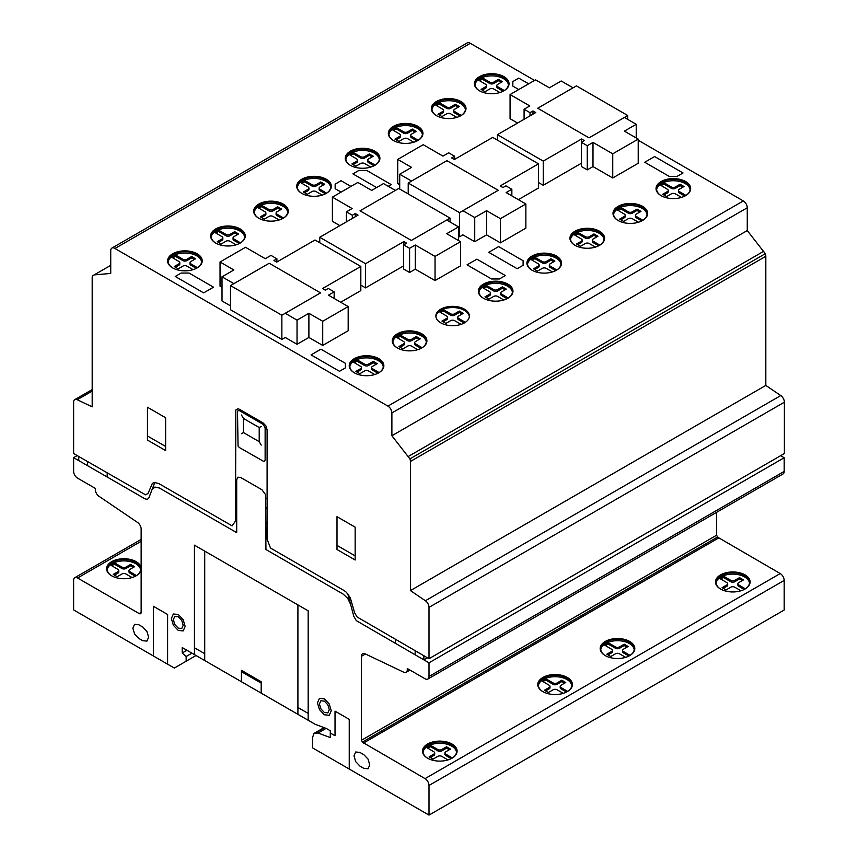 <?xml version="1.0" encoding="UTF-8"?>
<svg xmlns="http://www.w3.org/2000/svg" width="858" height="858" viewBox="0 0 858 858"><rect width="100%" height="100%" fill="white"/><g stroke="black" fill="none" stroke-linecap="round" stroke-linejoin="round"><path stroke-width="1.29" d="M285.199 313.288L297.04 320.12L308.891 313.288L322.715 321.267L348.176 306.563L328.442 295.163L334.159 291.859L328.239 288.438L325.279 290.143L322.511 288.545L360.821 266.441L315.015 239.993L276.705 262.108L273.949 260.51L276.909 258.805L270.978 255.384L265.261 258.687L245.517 247.286L220.045 261.99L233.869 269.97L222.018 276.812L233.869 283.644L269.208 263.245L320.538 292.878L285.199 313.288M281.864 339.403L281.864 315.229L230.523 285.596L230.523 309.759L281.864 339.403L285.221 337.462L297.04 344.294L297.04 320.12M297.04 344.294L308.891 337.451L308.891 313.288M308.891 337.451L322.715 345.431L322.715 321.267M322.715 345.431L348.176 330.727L348.176 306.563M334.159 298.466L334.159 291.859M340.68 302.231L360.821 290.605L360.821 266.441M276.909 261.99L276.909 258.805M222.018 287.301L220.045 286.154L220.045 261.99M230.523 305.888L222.018 300.976L222.018 276.812M446.696 220.045L458.547 226.887L446.696 233.719L460.521 241.699L435.049 256.403L415.304 245.013L409.588 248.316L403.657 244.895L406.617 243.189L403.861 241.591L365.551 263.706L319.744 237.258L358.054 215.143L355.287 213.545L352.327 215.261L346.407 211.84L352.123 208.537L332.389 197.136L357.85 182.432L371.675 190.412L383.515 183.569L395.366 190.412L360.028 210.811L411.357 240.444L446.696 220.045M458.547 240.562L458.547 226.887M435.049 256.403L435.049 280.566L460.521 265.873L460.521 241.699M435.049 280.566L415.304 269.176L415.304 245.013M415.304 269.176L409.588 272.479L409.588 248.316M409.588 272.479L403.657 269.058L403.657 244.895M403.861 244.777L403.861 241.591M403.657 265.862L365.551 287.87L365.551 263.706M319.744 242.728L319.744 237.258M365.551 287.87L360.821 285.135M355.287 216.742L355.287 213.545M352.327 218.447L352.327 215.261M346.407 221.868L346.407 211.84M339.886 225.633L332.389 221.3L332.389 197.136M230.523 285.596L269.219 263.256L320.56 292.889L281.864 315.229M411.357 240.444L360.028 210.811L398.723 188.47L450.053 218.104L411.357 240.444M450.053 221.986L450.053 218.104M141.141 568.264A17.31 9.996 0 0 0 129.783 559.791A17.31 9.996 0 0 0 111.658 562.119A17.31 9.996 0 0 0 106.596 568.961M141.141 569.658A17.31 9.996 180 0 1 136.143 575.804A17.31 9.996 180 0 1 111.658 575.804A17.31 9.996 180 0 1 106.596 568.736A17.31 9.996 180 0 1 111.658 561.668A17.31 9.996 180 0 1 129.783 559.33A17.31 9.996 180 0 1 141.141 567.814M140.615 569.873A16.752 9.674 0 0 0 129.762 561.497A16.752 9.674 0 0 0 112.055 563.717A16.752 9.674 0 0 0 107.196 569.873M111.851 575.911A16.752 9.674 180 0 1 107.153 569.186A16.752 9.674 180 0 1 112.055 562.355A16.752 9.674 180 0 1 135.757 562.355A16.752 9.674 180 0 1 140.658 569.186A16.752 9.674 180 0 1 135.961 575.911M202.22 261.079A17.31 9.996 0 0 0 191.355 252.027A17.31 9.996 0 0 0 172.662 254.236A17.31 9.996 0 0 0 167.6 261.079M197.147 267.921A17.31 9.996 180 0 1 172.662 267.921A17.31 9.996 180 0 1 167.6 260.853A17.31 9.996 180 0 1 172.662 253.786A17.31 9.996 180 0 1 191.538 251.619A17.31 9.996 180 0 1 202.22 260.853A17.31 9.996 180 0 1 197.147 267.921M201.619 261.99A16.752 9.674 0 0 0 190.766 253.614A16.752 9.674 0 0 0 173.059 255.834A16.752 9.674 0 0 0 168.2 261.99M172.855 268.028A16.752 9.674 180 0 1 168.157 261.304A16.752 9.674 180 0 1 173.059 254.472A16.752 9.674 180 0 1 196.761 254.472A16.752 9.674 180 0 1 201.662 261.304A16.752 9.674 180 0 1 196.965 268.028M245.259 236.229A17.31 9.996 0 0 0 234.384 227.177A17.31 9.996 0 0 0 215.701 229.386A17.31 9.996 0 0 0 210.639 236.229M240.186 243.071A17.31 9.996 180 0 1 215.701 243.071A17.31 9.996 180 0 1 210.639 236.004A17.31 9.996 180 0 1 215.701 228.936A17.31 9.996 180 0 1 234.577 226.769A17.31 9.996 180 0 1 245.259 236.004A17.31 9.996 180 0 1 240.186 243.071M244.659 237.14A16.752 9.674 0 0 0 233.805 228.764A16.752 9.674 0 0 0 216.098 230.984A16.752 9.674 0 0 0 211.24 237.14M215.894 243.179A16.752 9.674 180 0 1 211.197 236.454A16.752 9.674 180 0 1 216.098 229.622A16.752 9.674 180 0 1 239.79 229.622A16.752 9.674 180 0 1 244.702 236.454A16.752 9.674 180 0 1 240.004 243.179M288.299 211.379A17.31 9.996 0 0 0 277.434 202.327A17.31 9.996 0 0 0 258.751 204.547A17.31 9.996 0 0 0 253.678 211.379M283.226 218.222A17.31 9.996 180 0 1 258.751 218.222A17.31 9.996 180 0 1 253.678 211.154A17.31 9.996 180 0 1 258.751 204.086A17.31 9.996 180 0 1 277.617 201.92A17.31 9.996 180 0 1 288.299 211.154A17.31 9.996 180 0 1 283.226 218.222M287.698 212.291A16.752 9.674 0 0 0 276.844 203.914A16.752 9.674 0 0 0 259.137 206.135A16.752 9.674 0 0 0 254.279 212.291M258.934 218.329A16.752 9.674 180 0 1 254.236 211.604A16.752 9.674 180 0 1 259.137 204.772A16.752 9.674 180 0 1 282.84 204.772A16.752 9.674 180 0 1 287.741 211.604A16.752 9.674 180 0 1 283.043 218.329M331.338 186.529A17.31 9.996 0 0 0 320.474 177.488A17.31 9.996 0 0 0 301.791 179.697A17.31 9.996 0 0 0 296.718 186.529M326.265 193.372A17.31 9.996 180 0 1 301.791 193.372A17.31 9.996 180 0 1 296.718 186.304A17.31 9.996 180 0 1 301.791 179.236A17.31 9.996 180 0 1 320.656 177.07A17.31 9.996 180 0 1 331.338 186.304A17.31 9.996 180 0 1 326.265 193.372M330.738 187.441A16.752 9.674 0 0 0 319.884 179.065A16.752 9.674 0 0 0 302.177 181.285A16.752 9.674 0 0 0 297.318 187.441M301.973 193.479A16.752 9.674 180 0 1 297.276 186.765A16.752 9.674 180 0 1 302.177 179.923A16.752 9.674 180 0 1 325.879 179.923A16.752 9.674 180 0 1 330.78 186.765A16.752 9.674 180 0 1 326.083 193.479M379.901 158.494A17.31 9.996 0 0 0 369.037 149.442A17.31 9.996 0 0 0 350.354 151.651A17.31 9.996 0 0 0 345.291 158.494M374.839 165.337A17.31 9.996 180 0 1 350.354 165.337A17.31 9.996 180 0 1 345.281 158.269A17.31 9.996 180 0 1 350.354 151.201A17.31 9.996 180 0 1 369.219 149.035A17.31 9.996 180 0 1 379.912 158.269A17.31 9.996 180 0 1 374.839 165.337M379.311 159.406A16.752 9.674 0 0 0 368.457 151.029A16.752 9.674 0 0 0 350.75 153.25A16.752 9.674 0 0 0 345.881 159.406M350.547 165.444A16.752 9.674 180 0 1 345.838 158.719A16.752 9.674 180 0 1 350.75 151.877A16.752 9.674 180 0 1 374.442 151.877A16.752 9.674 180 0 1 379.354 158.719A16.752 9.674 180 0 1 374.646 165.444M422.94 133.644A17.31 9.996 0 0 0 412.076 124.592A17.31 9.996 0 0 0 393.393 126.802A17.31 9.996 0 0 0 388.331 133.644M417.878 140.487A17.31 9.996 180 0 1 393.393 140.487A17.31 9.996 180 0 1 388.32 133.419A17.31 9.996 180 0 1 393.393 126.351A17.31 9.996 180 0 1 412.258 124.185A17.31 9.996 180 0 1 422.951 133.419A17.31 9.996 180 0 1 417.878 140.487M422.351 134.556A16.752 9.674 0 0 0 411.497 126.18A16.752 9.674 0 0 0 393.79 128.4A16.752 9.674 0 0 0 388.921 134.556M393.586 140.594A16.752 9.674 180 0 1 388.878 133.869A16.752 9.674 180 0 1 393.79 127.027A16.752 9.674 180 0 1 417.481 127.027A16.752 9.674 180 0 1 422.393 133.869A16.752 9.674 180 0 1 417.685 140.594M465.98 108.794A17.31 9.996 0 0 0 455.115 99.743A17.31 9.996 0 0 0 436.432 101.952A17.31 9.996 0 0 0 431.37 108.794M460.918 115.637A17.31 9.996 180 0 1 436.432 115.637A17.31 9.996 180 0 1 431.359 108.569A17.31 9.996 180 0 1 436.432 101.501A17.31 9.996 180 0 1 455.298 99.335A17.31 9.996 180 0 1 465.991 108.569A17.31 9.996 180 0 1 460.918 115.637M465.39 109.706A16.752 9.674 0 0 0 454.536 101.33A16.752 9.674 0 0 0 436.829 103.55A16.752 9.674 0 0 0 431.96 109.706M436.625 115.744A16.752 9.674 180 0 1 431.928 109.02A16.752 9.674 180 0 1 436.829 102.177A16.752 9.674 180 0 1 460.521 102.177A16.752 9.674 180 0 1 465.433 109.02A16.752 9.674 180 0 1 460.725 115.744M509.03 83.945A17.31 9.996 0 0 0 498.166 74.893A17.31 9.996 0 0 0 479.472 77.102A17.31 9.996 0 0 0 474.41 83.945M503.957 90.787A17.31 9.996 180 0 1 479.472 90.787A17.31 9.996 180 0 1 474.41 83.719A17.31 9.996 180 0 1 479.472 76.652A17.31 9.996 180 0 1 498.348 74.485A17.31 9.996 180 0 1 509.03 83.719A17.31 9.996 180 0 1 503.957 90.787M508.429 84.856A16.752 9.674 0 0 0 497.576 76.48A16.752 9.674 0 0 0 479.869 78.7A16.752 9.674 0 0 0 475.01 84.856M479.665 90.894A16.752 9.674 180 0 1 474.967 84.17A16.752 9.674 180 0 1 479.869 77.327A16.752 9.674 180 0 1 503.571 77.327A16.752 9.674 180 0 1 508.472 84.17A16.752 9.674 180 0 1 503.775 90.894M512.977 291.398A17.31 9.996 0 0 0 502.102 282.346A17.31 9.996 0 0 0 483.419 284.556A17.31 9.996 0 0 0 478.356 291.398M507.904 298.241A17.31 9.996 180 0 1 483.419 298.241A17.31 9.996 180 0 1 478.346 291.173A17.31 9.996 180 0 1 483.419 284.105A17.31 9.996 180 0 1 502.284 281.939A17.31 9.996 180 0 1 512.977 291.173A17.31 9.996 180 0 1 507.904 298.241M512.376 292.31A16.752 9.674 0 0 0 501.522 283.934A16.752 9.674 0 0 0 483.815 286.154A16.752 9.674 0 0 0 478.946 292.31M483.612 298.348A16.752 9.674 180 0 1 478.914 291.623A16.752 9.674 180 0 1 483.815 284.792A16.752 9.674 180 0 1 507.507 284.792A16.752 9.674 180 0 1 512.419 291.623A16.752 9.674 180 0 1 507.711 298.348M383.848 365.948A17.31 9.996 0 0 0 372.983 356.896A17.31 9.996 0 0 0 354.3 359.105A17.31 9.996 0 0 0 349.238 365.948M378.786 372.79A17.31 9.996 180 0 1 354.3 372.79A17.31 9.996 180 0 1 349.227 365.723A17.31 9.996 180 0 1 354.3 358.655A17.31 9.996 180 0 1 373.166 356.488A17.31 9.996 180 0 1 383.858 365.723A17.31 9.996 180 0 1 378.786 372.79M383.258 366.859A16.752 9.674 0 0 0 372.404 358.483A16.752 9.674 0 0 0 354.697 360.703A16.752 9.674 0 0 0 349.828 366.859M354.493 372.898A16.752 9.674 180 0 1 349.785 366.173A16.752 9.674 180 0 1 354.697 359.33A16.752 9.674 180 0 1 378.389 359.33A16.752 9.674 180 0 1 383.301 366.173A16.752 9.674 180 0 1 378.593 372.898M426.887 341.098A17.31 9.996 0 0 0 416.023 332.046A17.31 9.996 0 0 0 397.34 334.255A17.31 9.996 0 0 0 392.278 341.098M421.825 347.94A17.31 9.996 180 0 1 397.34 347.94A17.31 9.996 180 0 1 392.267 340.873A17.31 9.996 180 0 1 397.34 333.805A17.31 9.996 180 0 1 416.205 331.638A17.31 9.996 180 0 1 426.898 340.873A17.31 9.996 180 0 1 421.825 347.94M426.297 342.01A16.752 9.674 0 0 0 415.444 333.633A16.752 9.674 0 0 0 397.737 335.853A16.752 9.674 0 0 0 392.867 342.01M397.533 348.048A16.752 9.674 180 0 1 392.825 341.323A16.752 9.674 180 0 1 397.737 334.491A16.752 9.674 180 0 1 421.428 334.491A16.752 9.674 180 0 1 426.34 341.323A16.752 9.674 180 0 1 421.632 348.048M469.347 316.623A16.752 9.674 0 0 0 458.547 308.183A16.752 9.674 0 0 0 440.776 310.392A16.752 9.674 0 0 0 435.907 316.623M464.468 322.865A16.752 9.674 180 0 1 446.214 324.957A16.752 9.674 180 0 1 435.875 316.023A16.752 9.674 180 0 1 440.776 309.18A16.752 9.674 180 0 1 459.041 307.089A16.752 9.674 180 0 1 469.38 316.023A16.752 9.674 180 0 1 464.468 322.865L464.457 321.782L465.293 322.351M561.54 263.363A17.31 9.996 0 0 0 550.675 254.311A17.31 9.996 0 0 0 531.992 256.521A17.31 9.996 0 0 0 526.93 263.363M556.477 270.195A17.31 9.996 180 0 1 531.992 270.195A17.31 9.996 180 0 1 526.919 263.127A17.31 9.996 180 0 1 531.992 256.059A17.31 9.996 180 0 1 550.857 253.893A17.31 9.996 180 0 1 561.55 263.127A17.31 9.996 180 0 1 556.477 270.195M560.95 264.275A16.752 9.674 0 0 0 550.096 255.888A16.752 9.674 0 0 0 532.389 258.119A16.752 9.674 0 0 0 527.52 264.275M532.185 270.302A16.752 9.674 180 0 1 527.477 263.588A16.752 9.674 180 0 1 532.389 256.746A16.752 9.674 180 0 1 556.081 256.746A16.752 9.674 180 0 1 560.993 263.588A16.752 9.674 180 0 1 556.284 270.302M604.579 238.513A17.31 9.996 0 0 0 593.715 229.461A17.31 9.996 0 0 0 575.032 231.671A17.31 9.996 0 0 0 569.969 238.513M599.517 245.345A17.31 9.996 180 0 1 575.032 245.345A17.31 9.996 180 0 1 569.959 238.277A17.31 9.996 180 0 1 575.032 231.21A17.31 9.996 180 0 1 593.897 229.043A17.31 9.996 180 0 1 604.59 238.277A17.31 9.996 180 0 1 599.517 245.345M603.989 239.425A16.752 9.674 0 0 0 593.135 231.049A16.752 9.674 0 0 0 575.428 233.269A16.752 9.674 0 0 0 570.559 239.425M575.225 245.463A16.752 9.674 180 0 1 570.516 238.738A16.752 9.674 180 0 1 575.428 231.896A16.752 9.674 180 0 1 599.12 231.896A16.752 9.674 180 0 1 604.032 238.738A16.752 9.674 180 0 1 599.324 245.463M647.618 213.663A17.31 9.996 0 0 0 636.754 204.612A17.31 9.996 0 0 0 618.071 206.821A17.31 9.996 0 0 0 613.009 213.663M642.556 220.495A17.31 9.996 180 0 1 618.071 220.495A17.31 9.996 180 0 1 612.998 213.428A17.31 9.996 180 0 1 618.071 206.37A17.31 9.996 180 0 1 636.936 204.193A17.31 9.996 180 0 1 647.629 213.428A17.31 9.996 180 0 1 642.556 220.495M647.029 214.575A16.752 9.674 0 0 0 636.175 206.199A16.752 9.674 0 0 0 618.468 208.419A16.752 9.674 0 0 0 613.599 214.575M618.264 220.613A16.752 9.674 180 0 1 613.556 213.889A16.752 9.674 180 0 1 618.468 207.046A16.752 9.674 180 0 1 642.159 207.046A16.752 9.674 180 0 1 647.071 213.889A16.752 9.674 180 0 1 642.363 220.613M690.658 188.814A17.31 9.996 0 0 0 679.793 179.762A17.31 9.996 0 0 0 661.11 181.971A17.31 9.996 0 0 0 656.048 188.814M685.596 195.656A17.31 9.996 180 0 1 661.11 195.656A17.31 9.996 180 0 1 656.038 188.588A17.31 9.996 180 0 1 661.11 181.521A17.31 9.996 180 0 1 679.976 179.343A17.31 9.996 180 0 1 690.669 188.588A17.31 9.996 180 0 1 685.596 195.656M690.068 189.725A16.752 9.674 0 0 0 679.214 181.349A16.752 9.674 0 0 0 661.507 183.569A16.752 9.674 0 0 0 656.638 189.725M661.303 195.763A16.752 9.674 180 0 1 656.595 189.039A16.752 9.674 180 0 1 661.507 182.196A16.752 9.674 180 0 1 685.199 182.196A16.752 9.674 180 0 1 690.111 189.039A16.752 9.674 180 0 1 685.403 195.763M457.099 751.34A17.31 9.996 0 0 0 446.235 742.288A17.31 9.996 0 0 0 427.552 744.497A17.31 9.996 0 0 0 422.49 751.34M452.037 758.182A17.31 9.996 180 0 1 427.552 758.182A17.31 9.996 180 0 1 422.479 751.115A17.31 9.996 180 0 1 427.552 744.047A17.31 9.996 180 0 1 446.417 741.88A17.31 9.996 180 0 1 457.11 751.115A17.31 9.996 180 0 1 452.037 758.182M456.51 752.251A16.752 9.674 0 0 0 445.656 743.875A16.752 9.674 0 0 0 427.949 746.095A16.752 9.674 0 0 0 423.08 752.251M427.745 758.29A16.752 9.674 180 0 1 423.037 751.565A16.752 9.674 180 0 1 427.949 744.733A16.752 9.674 180 0 1 451.64 744.733A16.752 9.674 180 0 1 456.553 751.565A16.752 9.674 180 0 1 451.844 758.29M572.404 684.77A17.31 9.996 0 0 0 561.54 675.729A17.31 9.996 0 0 0 542.857 677.938A17.31 9.996 0 0 0 537.794 684.77M567.342 691.612A17.31 9.996 180 0 1 542.857 691.612A17.31 9.996 180 0 1 537.784 684.545A17.31 9.996 180 0 1 542.857 677.477A17.31 9.996 180 0 1 561.722 675.31A17.31 9.996 180 0 1 572.415 684.545A17.31 9.996 180 0 1 567.342 691.612M571.814 685.681A16.752 9.674 0 0 0 560.96 677.305A16.752 9.674 0 0 0 543.253 679.525A16.752 9.674 0 0 0 538.384 685.681M543.05 691.72A16.752 9.674 180 0 1 538.341 685.006A16.752 9.674 180 0 1 543.253 678.163A16.752 9.674 180 0 1 566.945 678.163A16.752 9.674 180 0 1 571.857 685.006A16.752 9.674 180 0 1 567.149 691.72M634.791 648.755A17.31 9.996 0 0 0 623.927 639.703A17.31 9.996 0 0 0 605.244 641.913A17.31 9.996 0 0 0 600.182 648.755M629.729 655.598A17.31 9.996 180 0 1 605.244 655.598A17.31 9.996 180 0 1 600.171 648.53A17.31 9.996 180 0 1 605.244 641.462A17.31 9.996 180 0 1 624.109 639.296A17.31 9.996 180 0 1 634.802 648.53A17.31 9.996 180 0 1 629.729 655.598M634.201 649.667A16.752 9.674 0 0 0 623.348 641.291A16.752 9.674 0 0 0 605.641 643.511A16.752 9.674 0 0 0 600.772 649.667M605.437 655.705A16.752 9.674 180 0 1 600.729 648.98A16.752 9.674 180 0 1 605.641 642.138A16.752 9.674 180 0 1 629.332 642.138A16.752 9.674 180 0 1 634.244 648.98A16.752 9.674 180 0 1 629.536 655.705M750.096 582.185A17.31 9.996 0 0 0 739.231 573.133A17.31 9.996 0 0 0 720.548 575.343A17.31 9.996 0 0 0 715.475 582.185M745.023 589.028A17.31 9.996 180 0 1 720.548 589.028A17.31 9.996 180 0 1 715.475 581.96A17.31 9.996 180 0 1 720.548 574.892A17.31 9.996 180 0 1 739.414 572.726A17.31 9.996 180 0 1 750.096 581.96A17.31 9.996 180 0 1 745.023 589.028M749.495 583.097A16.752 9.674 0 0 0 738.641 574.721A16.752 9.674 0 0 0 720.935 576.941A16.752 9.674 0 0 0 716.076 583.097M720.731 589.135A16.752 9.674 180 0 1 716.033 582.41A16.752 9.674 180 0 1 720.935 575.579A16.752 9.674 180 0 1 744.637 575.579A16.752 9.674 180 0 1 749.538 582.41A16.752 9.674 180 0 1 744.841 589.135M740.98 590.765L734.759 587.204A2.799 1.619 0 0 0 730.802 587.204L726.072 589.939L722.125 587.655L726.865 584.92A2.799 1.619 0 0 0 727.681 583.783A2.799 1.619 0 0 0 726.855 582.636L719.841 578.485M727.681 583.783L727.681 585.145A2.799 1.619 180 0 1 726.865 586.293L723.305 588.341M719.841 578.153L721.331 577.166L720.623 579M721.331 577.166L723.037 576.308L723.037 577.681L721.331 578.539M723.037 576.308L723.594 576.308L723.037 577.681M723.594 576.308L724.903 576.951L724.903 578.324L723.594 577.67M724.903 576.951L730.812 580.362A2.799 1.619 0 0 0 734.77 580.362L739.499 577.627L739.499 578.989L734.77 581.724A2.799 1.619 180 0 1 730.812 581.735L724.903 578.324M739.499 577.627L743.446 579.901L738.706 582.646A2.799 1.619 0 0 0 737.891 583.783A2.799 1.619 0 0 0 738.717 584.931L745.334 588.824M742.267 580.587L739.499 578.989M744.615 588.331L744.615 589.253M744.208 589.467L738.717 586.293A2.799 1.619 180 0 1 737.891 585.145L737.891 583.783M625.675 657.335L619.465 653.775A2.799 1.619 0 0 0 615.508 653.775L610.778 656.509L606.82 654.225L611.561 651.49A2.799 1.619 0 0 0 612.376 650.353A2.799 1.619 0 0 0 611.55 649.206L604.547 645.055M612.376 650.353L612.376 651.715A2.799 1.619 180 0 1 611.561 652.863L608.011 654.911M604.547 644.723L606.027 643.736L605.319 645.57M606.027 643.736L607.732 642.878L607.732 644.251L606.027 645.098M607.732 642.878L608.29 642.867L607.732 644.251M608.29 642.867L609.598 643.521L609.598 644.884L608.29 644.24M609.598 643.521L615.508 646.932A2.799 1.619 0 0 0 619.465 646.932L624.195 644.197L624.195 645.559L619.465 648.294A2.799 1.619 180 0 1 615.508 648.294L609.598 644.884M624.195 644.197L628.142 646.471L623.412 649.206A2.799 1.619 0 0 0 622.586 650.353A2.799 1.619 0 0 0 623.412 651.49L630.04 655.394M626.962 647.157L624.195 645.559M629.311 654.901L629.311 655.823M628.914 656.038L623.412 652.863A2.799 1.619 180 0 1 622.586 651.715L622.586 650.353M563.288 693.35L557.067 689.789A2.799 1.619 0 0 0 553.11 689.789L548.38 692.524L544.433 690.25L549.174 687.515A2.799 1.619 0 0 0 549.989 686.368A2.799 1.619 0 0 0 549.163 685.231L542.159 681.07M549.989 686.368L549.989 687.741A2.799 1.619 180 0 1 549.174 688.877L545.624 690.926M542.159 680.737L543.64 679.75L542.932 681.595M543.64 679.75L545.345 678.903L545.345 680.265L543.64 681.123M545.345 678.903L545.903 678.893L545.345 680.265M545.903 678.893L547.211 679.536L547.211 680.909L545.903 680.255M547.211 679.536L553.12 682.947A2.799 1.619 0 0 0 557.078 682.947L561.808 680.212L561.808 681.584L557.078 684.319A2.799 1.619 180 0 1 553.12 684.319L547.211 680.909M561.808 680.212L565.754 682.496L561.014 685.231A2.799 1.619 0 0 0 560.199 686.368A2.799 1.619 0 0 0 561.025 687.515L567.653 691.409M564.575 683.183L561.808 681.584M566.923 690.926L566.923 691.848M566.527 692.052L561.025 688.877A2.799 1.619 180 0 1 560.199 687.741L560.199 686.368M447.983 759.92L441.773 756.359A2.799 1.619 0 0 0 437.816 756.359L433.086 759.094L429.139 756.81L433.869 754.075A2.799 1.619 0 0 0 434.684 752.938A2.799 1.619 0 0 0 433.869 751.79L426.855 747.64M434.684 752.938L434.684 754.311A2.799 1.619 180 0 1 433.869 755.448L430.319 757.496M426.855 747.307L428.335 746.321L427.627 748.165M428.335 746.321L430.04 745.463L430.04 746.835L428.335 747.693M430.04 745.463L430.598 745.463L430.04 746.835M430.598 745.463L431.917 746.106L431.917 747.479L430.598 746.825M431.917 746.106L437.816 749.517A2.799 1.619 0 0 0 441.773 749.517L446.514 746.782L446.514 748.155L441.773 750.879A2.799 1.619 180 0 1 437.816 750.889L431.917 747.479M446.514 746.782L450.461 749.066L445.72 751.801A2.799 1.619 0 0 0 444.905 752.938A2.799 1.619 0 0 0 445.72 754.085L452.348 757.979M449.27 749.742L446.514 748.155M451.63 757.485L451.63 758.408M451.222 758.622L445.72 755.448A2.799 1.619 180 0 1 444.905 754.311L444.905 752.938M681.542 197.394L675.332 193.822A2.799 1.619 0 0 0 671.374 193.833L666.645 196.557L662.698 194.283L667.427 191.548A2.799 1.619 0 0 0 668.243 190.412A2.799 1.619 0 0 0 667.427 189.264L660.413 185.103M668.243 190.412L668.243 191.774A2.799 1.619 180 0 1 667.427 192.921L663.878 194.97M660.413 184.781L661.893 183.794L661.186 185.628M661.893 183.794L663.599 182.936L663.599 184.298L661.893 185.156M663.599 182.936L664.156 182.926L663.599 184.298M664.156 182.926L665.476 183.58L665.476 184.942L664.156 184.298M665.476 183.58L671.374 186.99A2.799 1.619 0 0 0 675.332 186.98L680.072 184.256L680.072 185.618L675.332 188.352A2.799 1.619 180 0 1 671.374 188.352L665.476 184.942M680.072 184.256L684.019 186.529L679.279 189.264A2.799 1.619 0 0 0 678.464 190.412A2.799 1.619 0 0 0 679.279 191.548L685.907 195.442M682.829 187.216L680.072 185.618M685.188 194.959L685.188 195.881M684.781 196.096L679.279 192.921A2.799 1.619 180 0 1 678.464 191.774L678.464 190.412M638.502 222.243L632.292 218.672A2.799 1.619 0 0 0 628.335 218.683L623.605 221.407L619.648 219.133L624.388 216.398A2.799 1.619 0 0 0 625.203 215.261A2.799 1.619 0 0 0 624.377 214.114L617.374 209.953M625.203 215.261L625.203 216.624A2.799 1.619 180 0 1 624.388 217.76L620.838 219.82M617.374 209.631L618.854 208.644L618.146 210.478M618.854 208.644L620.559 207.786L620.559 209.148L618.854 210.006M620.559 207.786L621.117 207.775L620.559 209.148M621.117 207.775L622.425 208.43L622.425 209.792L621.117 209.148M622.425 208.43L628.335 211.84A2.799 1.619 0 0 0 632.292 211.829L637.022 209.105L637.022 210.467L632.292 213.202A2.799 1.619 180 0 1 628.335 213.202L622.425 209.792M637.022 209.105L640.98 211.379L636.239 214.114A2.799 1.619 0 0 0 635.424 215.261A2.799 1.619 0 0 0 636.239 216.398L642.867 220.292M639.789 212.065L637.022 210.467M642.138 219.809L642.138 220.731M641.741 220.946L636.239 217.771A2.799 1.619 180 0 1 635.424 216.624L635.424 215.261M595.463 247.093L589.242 243.522A2.799 1.619 0 0 0 585.285 243.533L580.555 246.257L576.608 243.983L581.349 241.248A2.799 1.619 0 0 0 582.164 240.111A2.799 1.619 0 0 0 581.338 238.964L574.334 234.802M582.164 240.111L582.164 241.473A2.799 1.619 180 0 1 581.349 242.61L577.799 244.669M574.334 234.481L575.815 233.494L575.107 235.328M575.815 233.494L577.52 232.636L577.52 233.998L575.815 234.856M577.52 232.636L578.077 232.625L577.52 233.998M578.077 232.625L579.386 233.279L579.386 234.642L578.077 233.998M579.386 233.279L585.295 236.69A2.799 1.619 0 0 0 589.253 236.679L593.983 233.955L593.983 235.317L589.253 238.052A2.799 1.619 180 0 1 585.295 238.052L579.386 234.642M593.983 233.955L597.929 236.229L593.189 238.964A2.799 1.619 0 0 0 592.374 240.111A2.799 1.619 0 0 0 593.2 241.248L599.828 245.141M596.75 236.915L593.983 235.317M599.099 244.659L599.099 245.581M598.702 245.796L593.2 242.621A2.799 1.619 180 0 1 592.374 241.473L592.374 240.111M552.423 271.932L546.203 268.372A2.799 1.619 0 0 0 542.245 268.382L537.516 271.107L533.569 268.833L538.309 266.098A2.799 1.619 0 0 0 539.124 264.95A2.799 1.619 0 0 0 538.298 263.814L531.295 259.652M539.124 264.95L539.124 266.323A2.799 1.619 180 0 1 538.309 267.46L534.759 269.519M531.295 259.32L532.775 258.344L532.067 260.178M532.775 258.344L534.48 257.486L534.48 258.848L532.775 259.706M534.48 257.486L535.038 257.475L534.48 258.848M535.038 257.475L536.347 258.129L536.347 259.491L535.038 258.848M536.347 258.129L542.256 261.54A2.799 1.619 0 0 0 546.214 261.529L550.943 258.794L550.943 260.167L546.214 262.902A2.799 1.619 180 0 1 542.256 262.902L536.347 259.491M550.943 258.794L554.89 261.079L550.16 263.814A2.799 1.619 0 0 0 549.335 264.95A2.799 1.619 0 0 0 550.16 266.098L556.788 269.991M553.71 261.765L550.943 260.167M556.059 269.509L556.059 270.431M555.662 270.645L550.16 267.471A2.799 1.619 180 0 1 549.335 266.323L549.335 264.95M461.111 324.356L454.601 320.645A2.799 1.619 0 0 0 450.643 320.656L445.913 323.38L441.967 321.106L446.696 318.372A2.799 1.619 0 0 0 447.522 317.235A2.799 1.619 0 0 0 446.696 316.087L439.682 311.926M447.522 317.235L447.522 318.597A2.799 1.619 180 0 1 446.696 319.734L443.146 321.793M439.682 311.604L441.162 310.617L440.454 312.451M441.162 310.617L442.867 309.759L442.867 311.122L441.162 311.98M442.867 309.759L443.425 309.749L442.867 311.122M443.425 309.749L444.744 310.403L444.744 311.765L443.425 311.122M444.744 310.403L450.643 313.814A2.799 1.619 0 0 0 454.601 313.803L459.341 311.079L459.341 312.441L454.601 315.176A2.799 1.619 180 0 1 450.643 315.176L444.744 311.765M459.341 311.079L463.288 313.352L458.547 316.087A2.799 1.619 0 0 0 457.732 317.235A2.799 1.619 0 0 0 458.558 318.372L464.457 321.782M462.097 314.039L459.341 312.441M464.21 323.005L458.558 319.744A2.799 1.619 180 0 1 457.732 318.597L457.732 317.235M417.771 349.678L411.561 346.117A2.799 1.619 0 0 0 407.604 346.117L402.874 348.852L398.927 346.568L403.657 343.833A2.799 1.619 0 0 0 404.472 342.696A2.799 1.619 0 0 0 403.657 341.548L396.643 337.398M404.472 342.696L404.472 344.058A2.799 1.619 180 0 1 403.657 345.206L400.107 347.254M396.643 337.065L398.123 336.079L397.415 337.913M398.123 336.079L399.828 335.221L399.828 336.593L398.123 337.451M399.828 335.221L400.386 335.221L399.828 336.593M400.386 335.221L401.705 335.864L401.705 337.237L400.386 336.583M401.705 335.864L407.604 339.275A2.799 1.619 0 0 0 411.561 339.275L416.302 336.54L416.302 337.902L411.561 340.637A2.799 1.619 180 0 1 407.604 340.647L401.705 337.237M416.302 336.54L420.248 338.813L415.508 341.559A2.799 1.619 0 0 0 414.693 342.696A2.799 1.619 0 0 0 415.508 343.844L422.136 347.737M419.058 339.5L416.302 337.902M421.407 347.243L421.407 348.166M421.01 348.38L415.508 345.206A2.799 1.619 180 0 1 414.693 344.058L414.693 342.696M374.731 374.528L368.522 370.967A2.799 1.619 0 0 0 364.564 370.967L359.834 373.702L355.888 371.417L360.617 368.683A2.799 1.619 0 0 0 361.433 367.546A2.799 1.619 0 0 0 360.617 366.398L353.603 362.248M361.433 367.546L361.433 368.908A2.799 1.619 180 0 1 360.617 370.055L357.067 372.104M353.603 361.915L355.083 360.928L354.375 362.762M355.083 360.928L356.789 360.07L356.789 361.443L355.083 362.291M356.789 360.07L357.346 360.06L356.789 361.443M357.346 360.06L358.665 360.714L358.665 362.076L357.346 361.433M358.665 360.714L364.564 364.124A2.799 1.619 0 0 0 368.522 364.124L373.262 361.39L373.262 362.752L368.522 365.487A2.799 1.619 180 0 1 364.564 365.487L358.665 362.076M373.262 361.39L377.209 363.663L372.469 366.398A2.799 1.619 0 0 0 371.653 367.546A2.799 1.619 0 0 0 372.469 368.683L379.097 372.587M376.019 364.35L373.262 362.752M378.378 372.093L378.378 373.016M377.97 373.23L372.469 370.055A2.799 1.619 180 0 1 371.653 368.908L371.653 367.546M503.85 299.978L497.64 296.418A2.799 1.619 0 0 0 493.682 296.418L488.953 299.152L485.006 296.868L489.736 294.133A2.799 1.619 0 0 0 490.551 292.996A2.799 1.619 0 0 0 489.736 291.849L482.722 287.698M490.551 292.996L490.551 294.369A2.799 1.619 180 0 1 489.736 295.506L486.186 297.554M482.722 287.366L484.202 286.379L483.494 288.224M484.202 286.379L485.907 285.521L485.907 286.894L484.202 287.752M485.907 285.521L486.465 285.521L485.907 286.894M486.465 285.521L487.784 286.164L487.784 287.537L486.465 286.883M487.784 286.164L493.682 289.575A2.799 1.619 0 0 0 497.64 289.575L502.38 286.84L502.38 288.213L497.64 290.937A2.799 1.619 180 0 1 493.682 290.948L487.784 287.537M502.38 286.84L506.327 289.125L501.587 291.859A2.799 1.619 0 0 0 500.772 292.996A2.799 1.619 0 0 0 501.587 294.144L508.215 298.037M505.137 289.8L502.38 288.213M507.496 297.544L507.496 298.466M507.089 298.681L501.587 295.506A2.799 1.619 180 0 1 500.772 294.369L500.772 292.996M499.903 92.525L493.693 88.964A2.799 1.619 0 0 0 489.736 88.964L485.006 91.699L481.059 89.414L485.8 86.679A2.799 1.619 0 0 0 486.615 85.543A2.799 1.619 0 0 0 485.789 84.395L478.775 80.244M486.615 85.543L486.615 86.905A2.799 1.619 180 0 1 485.8 88.052L482.239 90.101M478.775 79.912L480.266 78.925L479.547 80.759M480.266 78.925L481.971 78.067L481.971 79.44L480.266 80.287M481.971 78.067L482.518 78.067L481.971 79.44M482.518 78.067L483.837 78.711L483.837 80.084L482.518 79.429M483.837 78.711L489.746 82.121A2.799 1.619 0 0 0 493.704 82.121L498.434 79.386L498.434 80.749L493.704 83.483A2.799 1.619 180 0 1 489.746 83.494L483.837 80.084M498.434 79.386L502.38 81.66L497.64 84.406A2.799 1.619 0 0 0 496.825 85.543A2.799 1.619 0 0 0 497.651 86.69L504.268 90.583M501.19 82.347L498.434 80.749M503.549 90.09L503.549 91.012M503.142 91.227L497.651 88.052A2.799 1.619 180 0 1 496.825 86.905L496.825 85.543M456.864 117.374L450.654 113.814A2.799 1.619 0 0 0 446.696 113.814L441.967 116.549L438.02 114.264L442.749 111.529A2.799 1.619 0 0 0 443.565 110.392A2.799 1.619 0 0 0 442.749 109.245L435.735 105.094M443.565 110.392L443.565 111.755A2.799 1.619 180 0 1 442.749 112.902L439.199 114.951M435.735 104.762L437.215 103.775L436.507 105.609M437.215 103.775L438.921 102.917L438.921 104.29L437.215 105.137M438.921 102.917L439.478 102.917L438.921 104.29M439.478 102.917L440.798 103.561L440.798 104.933L439.478 104.279M440.798 103.561L446.696 106.971A2.799 1.619 0 0 0 450.654 106.971L455.394 104.236L455.394 105.598L450.654 108.333A2.799 1.619 180 0 1 446.696 108.344L440.798 104.933M455.394 104.236L459.341 106.51L454.601 109.256A2.799 1.619 0 0 0 453.785 110.392A2.799 1.619 0 0 0 454.601 111.54L461.229 115.433M458.151 107.196L455.394 105.598M460.51 114.94L460.51 115.862M460.103 116.077L454.601 112.902A2.799 1.619 180 0 1 453.785 111.755L453.785 110.392M413.824 142.224L407.614 138.664A2.799 1.619 0 0 0 403.657 138.664L398.927 141.398L394.97 139.114L399.71 136.379A2.799 1.619 0 0 0 400.525 135.242A2.799 1.619 0 0 0 399.71 134.095L392.696 129.944M400.525 135.242L400.525 136.604A2.799 1.619 180 0 1 399.71 137.752L396.16 139.8M392.696 129.612L394.176 128.625L393.468 130.459M394.176 128.625L395.881 127.767L395.881 129.14L394.176 129.987M395.881 127.767L396.439 127.767L395.881 129.14M396.439 127.767L397.747 128.41L397.747 129.783L396.439 129.129M397.747 128.41L403.657 131.821A2.799 1.619 0 0 0 407.614 131.821L412.344 129.086L412.344 130.448L407.614 133.183A2.799 1.619 180 0 1 403.657 133.194L397.747 129.783M412.344 129.086L416.302 131.36L411.561 134.095A2.799 1.619 0 0 0 410.746 135.242A2.799 1.619 0 0 0 411.561 136.39L418.189 140.283M415.111 132.046L412.344 130.448M417.46 139.79L417.46 140.712M417.063 140.927L411.561 137.752A2.799 1.619 180 0 1 410.746 136.604L410.746 135.242M370.785 167.074L364.575 163.513A2.799 1.619 0 0 0 360.617 163.513L355.888 166.238L351.941 163.964L356.671 161.229A2.799 1.619 0 0 0 357.486 160.092A2.799 1.619 0 0 0 356.671 158.944L349.656 154.783M357.486 160.092L357.486 161.454A2.799 1.619 180 0 1 356.671 162.602L353.121 164.65M349.656 154.461L351.136 153.475L350.429 155.309M351.136 153.475L352.842 152.617L352.842 153.979L351.136 154.837M352.842 152.617L353.399 152.606L352.842 153.979M353.399 152.606L354.719 153.26L354.719 154.622L353.399 153.979M354.719 153.26L360.617 156.671A2.799 1.619 0 0 0 364.575 156.66L369.315 153.936L369.315 155.298L364.575 158.033A2.799 1.619 180 0 1 360.617 158.033L354.719 154.622M369.315 153.936L373.262 156.21L368.522 158.944A2.799 1.619 0 0 0 367.707 160.092A2.799 1.619 0 0 0 368.522 161.229L375.15 165.122M372.072 156.896L369.315 155.298M374.42 164.639L374.42 165.562M374.024 165.776L368.522 162.602A2.799 1.619 180 0 1 367.707 161.454L367.707 160.092M322.211 195.109L316.001 191.548A2.799 1.619 0 0 0 312.044 191.548L307.314 194.283L303.367 192.01L308.108 189.275A2.799 1.619 0 0 0 308.923 188.127A2.799 1.619 0 0 0 308.097 186.99L301.083 182.829M308.923 188.127L308.923 189.5A2.799 1.619 180 0 1 308.108 190.637L304.547 192.685M301.083 182.497L302.574 181.51L301.855 183.355M302.574 181.51L304.279 180.663L304.279 182.025L302.574 182.883M304.279 180.663L304.826 180.652L304.279 182.025M304.826 180.652L306.145 181.295L306.145 182.668L304.826 182.025M306.145 181.295L312.055 184.706A2.799 1.619 0 0 0 316.012 184.706L320.742 181.971L320.742 183.344L316.012 186.079A2.799 1.619 180 0 1 312.055 186.079L306.145 182.668M320.742 181.971L324.689 184.256L319.948 186.99A2.799 1.619 0 0 0 319.133 188.127A2.799 1.619 0 0 0 319.959 189.275L326.576 193.168M323.509 184.942L320.742 183.344M325.858 192.685L325.858 193.608M325.45 193.811L319.959 190.637A2.799 1.619 180 0 1 319.133 189.5L319.133 188.127M279.182 219.959L272.962 216.398A2.799 1.619 0 0 0 269.004 216.398L264.275 219.133L260.328 216.849L265.068 214.114A2.799 1.619 0 0 0 265.883 212.977A2.799 1.619 0 0 0 265.058 211.829L258.043 207.679M265.883 212.977L265.883 214.35A2.799 1.619 180 0 1 265.068 215.487L261.508 217.535M258.043 207.346L259.534 206.36L258.826 208.204M259.534 206.36L261.24 205.502L261.24 206.875L259.534 207.733M261.24 205.502L261.787 205.502L261.24 206.875M261.787 205.502L263.106 206.145L263.106 207.518L261.787 206.864M263.106 206.145L269.015 209.556A2.799 1.619 0 0 0 272.973 209.556L277.702 206.821L277.702 208.194L272.973 210.918A2.799 1.619 180 0 1 269.015 210.929L263.106 207.518M277.702 206.821L281.649 209.105L276.909 211.84A2.799 1.619 0 0 0 276.094 212.977A2.799 1.619 0 0 0 276.919 214.125L283.537 218.018M280.469 209.781L277.702 208.194M282.818 217.524L282.818 218.458M282.411 218.661L276.919 215.487A2.799 1.619 180 0 1 276.094 214.35L276.094 212.977M236.132 244.809L229.923 241.248A2.799 1.619 0 0 0 225.965 241.248L221.235 243.983L217.288 241.699L222.018 238.964A2.799 1.619 0 0 0 222.844 237.827A2.799 1.619 0 0 0 222.018 236.679L215.004 232.529M222.844 237.827L222.844 239.2A2.799 1.619 180 0 1 222.018 240.337L218.468 242.385M215.004 232.196L216.484 231.21L215.776 233.054M216.484 231.21L218.189 230.352L218.189 231.724L216.484 232.582M218.189 230.352L218.747 230.352L218.189 231.724M218.747 230.352L220.066 230.995L220.066 232.368L218.747 231.714M220.066 230.995L225.976 234.406A2.799 1.619 0 0 0 229.923 234.406L234.663 231.671L234.663 233.044L229.923 235.768A2.799 1.619 180 0 1 225.976 235.778L220.066 232.368M234.663 231.671L238.61 233.955L233.869 236.69A2.799 1.619 0 0 0 233.054 237.827A2.799 1.619 0 0 0 233.88 238.974L240.497 242.868M237.419 234.631L234.663 233.044M239.779 242.374L239.779 243.307M239.371 243.511L233.88 240.337A2.799 1.619 180 0 1 233.054 239.2L233.054 237.827M193.093 269.659L186.883 266.098A2.799 1.619 0 0 0 182.926 266.098L178.196 268.833L174.249 266.548L178.979 263.814A2.799 1.619 0 0 0 179.805 262.677A2.799 1.619 0 0 0 178.979 261.529L171.965 257.379M179.805 262.677L179.805 264.039A2.799 1.619 180 0 1 178.979 265.186L175.429 267.235M171.965 257.046L173.455 256.059L172.737 257.893M173.455 256.059L175.161 255.201L175.161 256.574L173.455 257.432M175.161 255.201L175.708 255.201L175.161 256.574M175.708 255.201L177.027 255.845L177.027 257.218L175.708 256.563M177.027 255.845L182.936 259.255A2.799 1.619 0 0 0 186.894 259.255L191.624 256.521L191.624 257.893L186.894 260.618A2.799 1.619 180 0 1 182.936 260.628L177.027 257.218M191.624 256.521L195.57 258.794L190.83 261.54A2.799 1.619 0 0 0 190.015 262.677A2.799 1.619 0 0 0 190.841 263.824L197.458 267.717M194.38 259.481L191.624 257.893M196.739 267.224L196.739 268.146M196.332 268.361L190.841 265.186A2.799 1.619 180 0 1 190.015 264.039L190.015 262.677M132.089 577.541L125.879 573.981A2.799 1.619 0 0 0 121.922 573.981L117.192 576.715L113.245 574.431L117.986 571.696A2.799 1.619 0 0 0 118.801 570.559A2.799 1.619 0 0 0 117.975 569.412L110.961 565.261M118.801 570.559L118.801 571.932A2.799 1.619 180 0 1 117.986 573.069L114.425 575.117M110.961 564.929L112.452 563.942L111.733 565.787M112.452 563.942L114.157 563.084L114.157 564.457L112.452 565.315M114.157 563.084L114.704 563.084L114.157 564.457M114.704 563.084L116.023 563.727L116.023 565.1L114.704 564.446M116.023 563.727L121.933 567.138A2.799 1.619 0 0 0 125.89 567.138L130.62 564.403L130.62 565.776L125.89 568.5A2.799 1.619 180 0 1 121.933 568.511L116.023 565.1M130.62 564.403L134.567 566.688L129.826 569.422A2.799 1.619 0 0 0 129.011 570.559A2.799 1.619 0 0 0 129.837 571.707L136.454 575.6M133.376 567.363L130.62 565.776M135.736 575.107L135.736 576.029M135.328 576.244L129.837 573.069A2.799 1.619 180 0 1 129.011 571.932L129.011 570.559M427.842 679.043A5.598 3.228 60 0 1 424.892 678.678L407.282 668.511L407.282 669.733A5.588 3.228 60 0 1 406.124 672.286A5.588 3.228 60 0 1 403.678 672.189L365.079 653.817A5.577 3.218 -120 0 0 362.634 653.721A5.577 3.218 -120 0 0 361.475 656.263L361.475 740.25L362.291 742.127L425.053 778.624A5.588 3.228 60 0 1 429 785.467L429 815.1L312.516 747.844L312.516 737.451L314.082 733.375L318.061 733.022L330.287 737.58L330.287 730.748L326.34 728.474L315.143 724.281L182.207 647.533L182.207 653.002L186.154 656.509L186.154 661.218L174.313 668.06L73.616 609.92L73.616 580.287A5.588 3.228 60 0 1 74.775 577.724A5.588 3.228 60 0 1 77.574 578.002L139.168 613.567A2.788 1.609 -120 0 0 140.562 613.706A2.788 1.609 -120 0 0 141.141 612.44L141.141 529.064A5.577 3.218 -120 0 0 137.559 522.458L98.938 496.256A5.588 3.228 60 0 1 95.345 489.628L95.345 488.406L77.574 478.153A5.588 3.228 60 0 1 73.616 471.31L73.616 457.636L78.754 460.596L78.754 456.488L73.616 453.528L73.616 402.177A5.598 3.228 60 0 1 74.775 399.624A5.598 3.228 60 0 1 77.241 399.731L92.181 406.842L92.181 277.702A5.556 3.207 60 0 1 92.707 275.74L94.155 274.903L110.736 273.434L110.736 250.633A5.609 3.239 60 0 1 111.905 248.08A5.609 3.239 60 0 1 114.951 248.498L387.934 406.113A5.588 3.228 60 0 1 391.881 412.955L391.881 435.746L409.909 458.88A5.556 3.207 60 0 1 410.435 461.465L410.435 590.594L425.396 600.739A5.598 3.228 60 0 1 429 607.378L429 658.708L423.863 655.737L423.863 659.845L429 662.805L429 676.49A5.598 3.228 60 0 1 427.842 679.043L783.022 473.981A5.598 3.228 -120 0 0 784.18 471.428L784.18 457.743L780.63 455.695M429 815.1L784.18 610.038L784.18 580.405A5.588 3.228 -120 0 0 780.233 573.562L717.47 537.065L716.655 535.188L716.655 512.301M361.475 740.25L716.655 535.188M429 662.805L784.18 457.743M154.826 482.389L148.799 498.037L147.362 499.377L145.088 498.895L78.754 460.596L78.754 456.488L145.485 494.809L148.016 493.479L152.37 483.408L154.097 482.496L158.633 483.462L232.1 525.868L235.521 521.01L235.821 410.006L237.956 408.773L239.468 409.298L263.159 422.983L265.948 425.933L267.106 429.815L267.106 539.253L270.527 548.058L343.994 590.476L346.364 592.267L350.257 597.661L354.611 612.762L357.132 617.009L423.863 655.737L423.863 659.845L427.423 657.796M534.555 80.416L470.323 43.329A5.609 3.239 -120 0 0 467.278 42.9L111.905 248.08M429 658.708L784.384 453.528L784.384 402.198A5.598 3.228 -120 0 0 780.769 395.559L765.819 385.414L765.819 256.285A5.556 3.207 -120 0 0 765.293 253.7L747.264 230.566L747.264 207.775A5.588 3.228 -120 0 0 743.318 200.933L638.213 140.251M186.154 661.218L196.032 655.512M186.154 656.509L191.956 653.163M182.207 653.002L186.947 650.267M318.061 733.022L326.094 728.378M315.873 732.678L324.41 727.745M314.082 733.375L324.056 727.616M363.449 743.06L718.639 537.998M362.291 742.127L717.47 537.065M410.435 590.594L765.819 385.414M409.909 458.88L765.293 253.7M408.472 456.37L763.845 251.201M391.881 435.746L747.264 230.566M114.951 248.498L470.323 43.329M94.155 274.903L110.736 265.337M73.616 457.636L77.177 455.577M462.891 210.693L474.731 217.535L486.583 210.693L500.407 218.672L525.868 203.979L506.123 192.578L511.851 189.264L505.93 185.854L502.97 187.559L500.203 185.961L538.502 163.846L492.696 137.409L454.397 159.513L451.63 157.926L454.59 156.21L448.67 152.788L442.942 156.102L423.209 144.702L397.737 159.406L411.561 167.385L399.71 174.217L411.561 181.059L446.9 160.661L498.23 190.294L462.891 210.693M458.547 236.229L459.545 236.808L462.902 234.867L474.731 241.699L474.731 217.535M474.731 241.699L486.583 234.867L486.583 210.693M486.583 234.867L500.407 242.846L500.407 218.672M500.407 242.846L525.868 228.142L525.868 203.979M511.851 195.881L511.851 189.264M518.361 199.646L538.502 188.009L538.502 163.846M454.59 159.406L454.59 156.21M399.71 184.706L397.737 183.569L397.737 159.406M399.71 189.039L399.71 174.217M624.388 117.46L636.228 124.292L624.388 131.135L638.213 139.114L612.741 153.818L592.996 142.417L587.269 145.721L581.349 142.31L584.309 140.594L581.542 138.996L543.243 161.111L497.436 134.674L535.735 112.559L532.979 110.961L530.019 112.666L524.088 109.245L529.815 105.942L510.07 94.552L535.542 79.848L549.367 87.816L561.207 80.984L573.058 87.816L537.719 108.226L589.049 137.859L624.388 117.46M636.228 137.977L636.228 124.292M612.741 153.818L612.741 177.981L638.213 163.277L638.213 139.114M612.741 177.981L592.996 166.581L592.996 142.417M592.996 166.581L587.269 169.895L587.269 145.721M587.269 169.895L581.349 166.473L581.349 142.31M581.542 142.192L581.542 138.996M581.349 163.277L543.243 185.274L543.243 161.111M497.436 140.144L497.436 134.674M543.243 185.274L538.502 182.539M532.979 114.146L532.979 110.961M530.019 115.862L530.019 112.666M524.088 119.283L524.088 109.245M517.578 123.037L510.07 118.715L510.07 94.552M459.545 212.645L408.215 183.011L446.911 160.671L498.241 190.304L459.545 212.645L459.545 236.808M408.215 193.951L408.215 183.011M589.049 137.859L537.719 108.226L576.415 85.886L627.745 115.519L589.049 137.859M627.745 119.391L627.745 115.519M185.006 270.527L185.618 270.838M339.5 371.299L311.068 354.89L320.935 349.195L345.42 363.32L345.42 367.889L339.5 371.299M213.535 287.183L203.657 292.878L175.236 276.469L181.156 273.048L189.05 273.048L213.535 287.183M491.516 278.979L467.042 264.843L476.909 259.148L505.341 275.557L499.41 278.979L491.516 278.979M341.076 192.117L335.156 188.696L335.156 184.138L341.076 180.716L350.943 186.422M395.431 639.328L395.431 643.425M415.175 650.729L415.175 654.826M259.213 441.666L259.213 427.541L243.415 418.425L243.415 432.55L259.213 441.666M261.186 445.087L259.363 441.934M259.363 427.456L261.186 426.405M265.133 427.767L265.133 460.135L263.91 461.54L239.468 447.608L238.063 446.128L237.494 411.808L238.063 410.532L239.468 410.671L263.159 424.345L265.133 427.767M243.264 432.647L241.441 433.698M243.264 418.157L241.441 415.004M355.158 559.995L355.158 527.166L337.001 516.677L337.001 549.506L355.158 559.995M337.001 545.398L355.158 555.887M347.79 593.8L353.818 616.409L356.338 620.656L423.863 659.845M267.106 499.12L266.709 498.444M267.106 523.283L265.926 522.608M267.106 509.159L265.926 508.472M267.106 508.236L266.709 507.561M236.701 505.737L235.521 505.051M236.701 491.602L235.521 490.915M152.005 489.736L154.89 487.054L159.427 488.02L236.701 532.636L236.701 479.751L237.859 477.187L240.648 477.466L261.969 489.779L265.615 494.701L265.926 549.506L343.2 594.122L347.726 598.391L350.622 604.407M267.106 536.518L265.926 535.832M236.701 518.961L235.521 518.275M297.908 707.496L308.172 713.416M349.238 769.047L349.238 719.347L335.028 711.143L335.028 735.756L330.287 733.022M194.444 647.769L204.719 653.689M261.186 693.125L261.186 681.735L241.441 670.334L241.441 681.735M241.441 671.707L261.186 683.097M308.172 720.259L308.172 610.832L194.444 545.173L194.444 654.6M147.458 407.25L147.458 440.079L165.626 450.568L165.626 417.739L147.458 407.25M147.458 435.971L165.626 446.46M107.186 472.908L107.186 477.005M87.441 461.507L87.441 465.615M167.6 664.178L167.6 614.478L153.378 606.274L153.378 655.973M359.899 766.076L363.846 768.36L368.039 768.779L369.766 764.95L368.039 759.105L363.846 754.686L359.899 752.402L355.705 751.994L353.979 755.823L355.705 761.657L359.899 766.076M204.869 660.617L297.758 714.242M138.771 638.416L142.728 640.701L146.911 641.108L148.648 637.28L146.911 631.445L142.728 627.016L138.771 624.742L134.588 624.324L132.851 628.163L134.588 633.998L138.771 638.416M204.719 660.531L204.719 551.104M297.908 604.901L297.908 714.328M329.247 715.272L324.356 714.789L319.476 709.63L317.449 702.82L319.476 698.348L324.356 698.83L329.247 703.989L331.274 710.799L329.247 715.272M320.871 708.826L319.423 703.957L320.871 700.761L324.356 701.115L327.853 704.793L329.3 709.663L327.853 712.859L324.356 712.505L320.871 708.826M183.151 630.92L178.26 630.437L173.37 625.278L171.353 618.468L173.37 613.996L178.26 614.478L183.151 619.637L185.167 626.447L183.151 630.92M174.775 624.474L173.327 619.605L174.775 616.419L178.26 616.763L181.757 620.441L183.194 625.31L181.757 628.506L178.26 628.153L174.775 624.474M517.181 268.715L488.76 252.306L498.627 246.6L523.112 260.735L523.112 265.294L517.181 268.715M376.608 187.559L352.928 173.884L358.848 170.463L366.741 170.463L391.227 184.588L388.256 186.304M669.208 176.383L644.723 162.259L654.6 156.553L683.032 172.973L677.101 176.383L669.208 176.383M518.768 89.532L512.837 86.111L512.837 81.553L518.768 78.132L528.635 83.827M726.865 584.92L726.865 586.293M730.812 580.362L730.812 581.735M734.77 580.362L734.77 581.724M738.717 584.931L738.717 586.293M611.561 651.49L611.561 652.863M615.508 646.932L615.508 648.294M619.465 646.932L619.465 648.294M623.412 651.49L623.412 652.863M549.174 687.515L549.174 688.877M553.12 682.947L553.12 684.319M557.078 682.947L557.078 684.319M561.025 687.515L561.025 688.877M433.869 754.075L433.869 755.448M437.816 749.517L437.816 750.889M441.773 749.517L441.773 750.879M445.72 754.085L445.72 755.448M667.427 191.548L667.427 192.921M671.374 186.99L671.374 188.352M675.332 186.98L675.332 188.352M679.279 191.548L679.279 192.921M624.388 216.398L624.388 217.76M628.335 211.84L628.335 213.202M632.292 211.829L632.292 213.202M636.239 216.398L636.239 217.771M581.349 241.248L581.349 242.61M585.295 236.69L585.295 238.052M589.253 236.679L589.253 238.052M593.2 241.248L593.2 242.621M538.309 266.098L538.309 267.46M542.256 261.54L542.256 262.902M546.214 261.529L546.214 262.902M550.16 266.098L550.16 267.471M446.696 318.372L446.696 319.734M450.643 313.814L450.643 315.176M454.601 313.803L454.601 315.176M458.558 318.372L458.558 319.744M403.657 343.833L403.657 345.206M407.604 339.275L407.604 340.647M411.561 339.275L411.561 340.637M415.508 343.844L415.508 345.206M360.617 368.683L360.617 370.055M364.564 364.124L364.564 365.487M368.522 364.124L368.522 365.487M372.469 368.683L372.469 370.055M489.736 294.133L489.736 295.506M493.682 289.575L493.682 290.948M497.64 289.575L497.64 290.937M501.587 294.144L501.587 295.506M485.8 86.679L485.8 88.052M489.746 82.121L489.746 83.494M493.704 82.121L493.704 83.483M497.651 86.69L497.651 88.052M442.749 111.529L442.749 112.902M446.696 106.971L446.696 108.344M450.654 106.971L450.654 108.333M454.601 111.54L454.601 112.902M399.71 136.379L399.71 137.752M403.657 131.821L403.657 133.194M407.614 131.821L407.614 133.183M411.561 136.39L411.561 137.752M356.671 161.229L356.671 162.602M360.617 156.671L360.617 158.033M364.575 156.66L364.575 158.033M368.522 161.229L368.522 162.602M308.108 189.275L308.108 190.637M312.055 184.706L312.055 186.079M316.012 184.706L316.012 186.079M319.959 189.275L319.959 190.637M265.068 214.114L265.068 215.487M269.015 209.556L269.015 210.929M272.973 209.556L272.973 210.918M276.919 214.125L276.919 215.487M222.018 238.964L222.018 240.337M225.976 234.406L225.976 235.778M229.923 234.406L229.923 235.768M233.88 238.974L233.88 240.337M178.979 263.814L178.979 265.186M182.936 259.255L182.936 260.628M186.894 259.255L186.894 260.618M190.841 263.824L190.841 265.186M117.986 571.696L117.986 573.069M121.933 567.138L121.933 568.511M125.89 567.138L125.89 568.5M129.837 571.707L129.837 573.069M361.475 656.263L365.433 653.978M407.282 669.733L408.344 669.122M429 676.49L784.18 471.428M139.168 613.567L141.141 612.43M77.574 578.002L141.141 541.301M429 785.467L784.18 580.405M425.053 778.624L780.233 573.562M429 607.378L784.384 402.198M425.396 600.739L780.769 395.559M410.435 461.465L765.819 256.285M391.881 412.955L747.264 207.775M387.934 406.113L743.318 200.933M77.241 399.731L92.181 391.098M406.124 672.286L409.974 670.066M74.775 577.724L141.141 539.414M74.775 399.624L92.181 389.586"/></g></svg>
